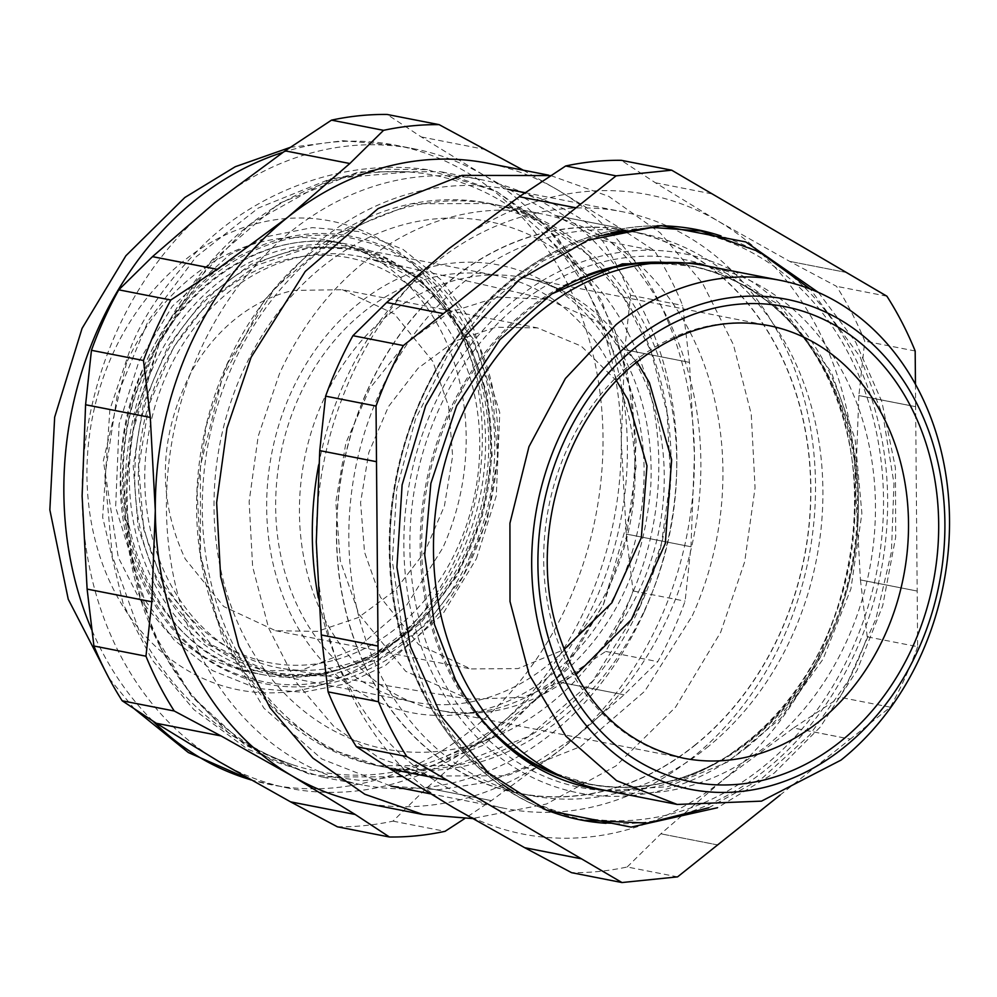 <?xml version="1.0" encoding="UTF-8"?>
<svg xmlns="http://www.w3.org/2000/svg" width="997" height="997" viewBox="0 0 997 997"><rect width="100%" height="100%" fill="white"/><g stroke="black" fill="none" stroke-linecap="round" stroke-linejoin="round"><path stroke-width="0.75" stroke-dasharray="4.99 3.74" d="M780.04 795.132L850.254 739.126L793.5 728.009L722.975 780.078A325.782 267.196 101.1 0 0 855.426 486.897L858.878 395.522L915.632 406.639L917.639 646.692L867.228 636.821A358.359 293.916 -78.9 0 1 839.898 697.289L793.537 727.984L850.279 739.101M917.639 646.692A358.359 293.916 101.1 0 1 890.321 707.172L850.254 739.126M860.411 579.893L917.178 591.047L860.423 579.93L855.426 486.897A325.782 267.196 101.1 0 0 718.314 221.247L655.44 182.787L621.281 160.318M915.458 384.281L915.632 406.676L858.891 395.572M818.387 292.42L855.675 342.071L881.822 401.567L895.406 467.73L895.705 537.022L882.706 605.752L857.121 670.233L820.282 727.037L774.195 773.111L717.479 807.732M677.586 876.862L627.163 866.991A358.359 293.916 -78.9 0 1 571.568 872.674M627.163 866.991L660.874 833.816L722.975 780.078A325.782 267.196 101.1 0 1 453.398 807.595A325.782 267.196 101.1 0 1 316.286 541.944A325.782 267.196 101.1 0 1 448.75 248.776A325.782 267.196 101.1 0 1 718.314 221.247L789.612 261.351L836.483 286.313A358.359 293.916 -78.9 0 1 864.76 341.111L858.891 395.522M717.616 844.933L660.874 833.816L717.641 844.908M890.321 707.172L839.898 697.289M867.228 636.821L860.423 579.93L917.165 591.047M915.171 350.994L864.76 341.111M886.894 296.196L836.483 286.313M846.391 272.48L789.649 261.364L846.366 272.455M655.453 182.775L712.207 193.929M706.424 748.024A286.475 234.956 101.1 0 0 820.269 450.968A286.475 234.956 101.1 0 0 640.909 233.286A286.475 234.956 101.1 0 0 465.287 280.83A286.475 234.956 101.1 0 0 351.455 577.874A286.475 234.956 101.1 0 0 530.803 795.556A286.475 234.956 101.1 0 0 706.424 748.024M694.236 745.631A286.475 234.956 101.1 0 0 808.068 448.588A286.475 234.956 101.1 0 0 628.721 230.905A286.475 234.956 101.1 0 0 453.099 278.437A286.475 234.956 101.1 0 0 339.254 575.481A286.475 234.956 101.1 0 0 518.614 793.176A286.475 234.956 101.1 0 0 694.236 745.631M694.323 745.806A286.687 235.13 101.1 0 0 777.922 349.1A286.687 235.13 101.1 0 0 453.012 278.263A286.687 235.13 101.1 0 0 369.413 674.969A286.687 235.13 101.1 0 0 694.323 745.806M318.654 464.901A304.073 249.387 -78.9 0 1 435.938 262.186A304.073 249.387 -78.9 0 1 622.34 211.725A304.073 249.387 -78.9 0 1 812.717 442.78A304.073 249.387 -78.9 0 1 691.881 758.069A304.073 249.387 -78.9 0 1 505.479 808.53A304.073 249.387 -78.9 0 1 318.305 597.739M577.251 735.624A304.073 249.387 101.1 0 0 698.074 420.335A304.073 249.387 101.1 0 0 507.71 189.28A304.073 249.387 101.1 0 0 321.308 239.741L263.557 301.094L222.044 378.76L200.385 465.948L200.472 555.03L222.306 638.217L263.981 708.256L321.844 759.029L390.849 786.072L438.618 789.736L486.773 782.296L533.557 764.038L577.251 735.624M560.177 719.535A286.687 235.13 101.1 0 0 643.775 322.829A286.687 235.13 101.1 0 0 318.866 251.992A286.687 235.13 101.1 0 0 235.267 648.698A286.687 235.13 101.1 0 0 560.177 719.535M603.148 789.948A267.071 219.041 101.1 0 0 766.867 745.631A267.071 219.041 101.1 0 0 872.998 468.702A267.071 219.041 101.1 0 0 705.789 265.763M603.359 604.444L632.372 504.981L636.136 441.384L627.175 371.258L601.453 300.346L557.236 237.336L496.98 191.636L427.464 169.664L377.065 169.178L329.359 179.809L249.375 224.574L193.63 284.07L158.959 344.227L130.769 438.368L126.046 498.176L132.377 564.439L153.426 632.609L191.287 695.545L244.826 744.909L309.132 773.971L363.02 780.776L415.25 774.096L504.121 730.988L565.835 668.513L603.359 604.444M476.392 558.731L496.294 495.796L499.759 412.596L471.058 320.585L441.459 280.107L402.863 249.312L358.409 231.478L312.285 227.615L268.48 236.301L229.833 254.547L172.394 306.154L138.994 361.176L119.104 424.099L115.64 507.311L144.341 599.322L173.927 639.8L212.535 670.595L256.977 688.428L303.113 692.292L346.919 683.606L385.552 665.36L442.992 613.753L476.392 558.731M135.318 414.465L158.884 344.189L210.155 262.847L279.11 203.363L358.596 171.895L440.425 171.671L495.746 190.876L544.96 225.16L585.451 272.717L615.074 331.016L632.235 396.931L636.036 466.982L626.253 537.408L603.434 604.494L552.164 685.824L483.209 745.307L403.723 776.788L321.894 776.999L273.527 761.197L229.497 733.854L191.561 696.056L161.277 649.321L139.842 595.558L128.114 536.897L126.594 475.731L135.305 414.49M643.925 612.42A308.409 252.939 -78.9 0 1 362.372 784.926A308.409 252.939 -78.9 0 1 199.375 352.115A308.409 252.939 -78.9 0 1 480.915 179.61A308.409 252.939 -78.9 0 1 643.925 612.42M640.46 605.64A286.687 235.13 -78.9 0 1 317.283 742.653A286.687 235.13 -78.9 0 1 227.216 363.668A286.687 235.13 -78.9 0 1 550.406 226.655A286.687 235.13 -78.9 0 1 640.46 605.64M126.544 362.871L103.364 460.676L118.269 557.385L139.343 598.848L168.144 632.671L203.151 657.06L242.495 670.707L300.695 670.557L357.238 648.175L406.278 605.864L442.743 548.014A219.365 179.909 101.1 0 0 326.804 240.165A219.365 179.909 101.1 0 0 126.544 362.871M227.378 363.755L274.998 288.208L339.042 232.962L412.883 203.724L488.891 203.525L540.274 221.346L585.987 253.201L623.599 297.38L651.116 351.53L667.055 412.758L670.582 477.812L661.51 543.24L640.311 605.553L592.679 681.101L528.634 736.347L454.794 765.584L378.785 765.783L327.402 747.962L281.69 716.108L244.078 671.928L216.561 617.791L200.621 556.55L197.094 491.496L206.18 426.068L227.378 363.755M692.329 615.735A286.475 234.956 101.1 0 0 540.91 213.707A286.475 234.956 101.1 0 0 279.397 373.95L258.198 436.25L249.125 501.678L252.64 566.745L268.592 627.973L296.097 682.122L333.708 726.29L379.433 758.144L430.816 775.978L506.812 775.778L580.653 746.541L644.698 691.282L692.329 615.735M550.805 175.597L608.781 196.384L660.263 232.899L702.561 283.223L733.431 344.713L751.24 414.116L755.065 487.782L744.684 561.822L720.657 632.322L675.517 707.222L615.934 765.945L546.431 804.018L472.329 818.549M116.898 331.079A325.782 267.196 -78.9 0 1 214.579 202.914A325.782 267.196 -78.9 0 1 414.303 148.852A325.782 267.196 -78.9 0 1 484.156 175.397A325.782 267.196 -78.9 0 1 621.268 441.048C621.53 498.625 609.927 553.634 586.485 606.051C562.669 658.244 530.105 700.966 488.804 734.216A325.782 267.196 -78.9 0 1 289.08 788.278A325.782 267.196 -78.9 0 1 219.228 761.745A325.782 267.196 -78.9 0 1 82.115 496.095A325.782 267.196 -78.9 0 1 116.898 331.079M362.247 802.61A325.782 267.196 101.1 0 0 561.972 748.548A325.782 267.196 101.1 0 0 659.665 620.383A325.782 267.196 101.1 0 0 694.435 455.367A325.782 267.196 101.1 0 0 557.323 189.717A325.782 267.196 101.1 0 0 487.471 163.184M337.397 826.812A358.359 293.916 101.1 0 0 393.005 821.142L426.728 787.942L488.804 734.216L559.329 682.16L605.727 651.44A358.359 293.916 101.1 0 0 620.533 621.866A358.359 293.916 101.1 0 0 633.058 590.959L626.253 534.08L621.268 441.048L624.72 349.673L630.59 295.262A358.359 293.916 101.1 0 0 602.313 240.464L555.479 215.514L484.156 175.397L421.307 136.95L387.11 114.456M421.307 136.95L486 149.637M523.3 170.2L557.323 189.717L620.196 228.188L555.479 215.514L620.159 228.163L654.356 250.658A358.359 293.916 -78.9 0 1 682.633 305.456L689.438 362.335L694.435 455.367L690.971 546.705L685.101 601.154A358.359 293.916 -78.9 0 1 672.576 632.061A358.359 293.916 -78.9 0 1 657.783 661.634L624.085 694.809L561.972 748.548L491.446 800.616L464.602 818.649M290.563 801.862L355.268 814.499M626.253 534.08L690.971 546.755L626.253 534.031M602.313 240.464L654.356 250.658M630.59 295.262L682.633 305.456M689.438 362.385L624.72 349.71L689.438 362.335M633.058 590.959L685.101 601.154M605.727 651.44L657.783 661.634M559.367 682.135L624.085 694.809L559.329 682.135M491.421 800.641L426.691 787.954L491.446 800.616M393.005 821.142L445.048 831.324M162.037 577.475A206.329 169.228 101.1 0 0 395.871 628.459A206.329 169.228 101.1 0 0 456.04 342.956A206.329 169.228 101.1 0 0 222.194 291.971A206.329 169.228 101.1 0 0 162.037 577.475M159.508 583.133A215.016 176.344 101.1 0 0 403.187 636.26A215.016 176.344 101.1 0 0 465.886 338.731A215.016 176.344 101.1 0 0 222.206 285.603A215.016 176.344 101.1 0 0 159.508 583.133M157.95 584.367L205.968 643.75L270.96 674.072L323.103 674.894L374.373 657.559L420.41 623.536L457.299 575.718L481.925 518.166L492.182 455.754L487.221 393.778L467.431 337.497L419.425 278.113L354.433 247.792L302.278 246.969L251.02 264.305L204.983 298.327L168.094 346.146L143.468 403.698L133.212 466.11L138.172 528.086L157.95 584.367M636.983 361.986L597.029 321.433L547.415 299.287L498.076 297.106L449.261 312.373L405.206 343.766L369.725 388.568L345.897 442.892L335.79 502.027L340.264 560.837L358.945 614.252L405.717 671.317L469.101 699.171L523.413 697.364L575.718 674.882M616.52 380.854L581.226 346.096L537.545 327.913L495.821 327.253L454.806 341.124L417.992 368.342L388.469 406.589L368.778 452.638L360.565 502.575L364.541 552.151L380.368 597.178L418.777 644.685L470.771 668.937L518.079 668.576L563.878 649.695M154.298 583.656A217.196 178.127 101.1 0 0 267.296 673.361A217.196 178.127 101.1 0 0 453.647 575.007A217.196 178.127 101.1 0 0 463.779 336.774A217.196 178.127 101.1 0 0 350.782 247.069A217.196 178.127 101.1 0 0 164.43 345.423A217.196 178.127 101.1 0 0 154.298 583.656M467.506 342.893A209.594 171.895 -78.9 0 1 459.006 570.571A209.594 171.895 -78.9 0 1 282.139 668.451A209.594 171.895 -78.9 0 1 168.854 581.126A209.594 171.895 -78.9 0 1 179.946 349.037A209.594 171.895 -78.9 0 1 362.671 257.214A209.594 171.895 -78.9 0 1 467.506 342.893M146.559 589.825C189.256 676.253 287.398 711.235 369.015 669.112C479.981 619.536 533.756 441.92 471.519 330.605C428.822 244.178 330.68 209.196 249.063 251.319C138.097 300.895 84.321 478.51 146.559 589.825M472.927 338.569L424.909 279.185L359.917 248.864L307.774 248.041L256.503 265.376L210.467 299.399L173.578 347.218L148.952 404.77L138.695 467.194L143.668 529.17L163.446 585.438L211.464 644.835L276.443 675.143L328.599 675.966L379.857 658.631L425.893 624.62L462.782 576.802L487.408 519.238L497.677 456.825L492.705 394.849L472.927 338.569M159.757 645.931A303.674 249.063 101.1 0 0 292.582 764.749A303.674 249.063 101.1 0 0 438.306 759.353A303.674 249.063 101.1 0 0 592.467 300.758A303.674 249.063 101.1 0 0 541.595 231.927A303.674 249.063 101.1 0 0 408.67 171.97A303.674 249.063 101.1 0 0 166.412 326.418A303.674 249.063 101.1 0 0 159.757 645.931M610.114 365.438A217.196 178.127 101.1 0 0 497.117 275.733A217.196 178.127 101.1 0 0 310.777 374.074A217.196 178.127 101.1 0 0 300.633 612.308A217.196 178.127 101.1 0 0 413.643 702.013A217.196 178.127 101.1 0 0 599.982 603.659A217.196 178.127 101.1 0 0 610.114 365.438M627.911 332.4A268.779 220.437 -78.9 0 1 491.471 738.291A268.779 220.437 -78.9 0 1 244.926 637.918A268.779 220.437 -78.9 0 1 294.377 292.981A268.779 220.437 -78.9 0 1 582.884 271.483A268.779 220.437 -78.9 0 1 627.911 332.4M617.853 359.269A228.051 187.037 101.1 0 0 359.394 302.914A228.051 187.037 101.1 0 0 292.894 618.476A228.051 187.037 101.1 0 0 551.353 674.832A228.051 187.037 101.1 0 0 617.853 359.269M342.432 289.703L394.413 313.955L432.835 361.462L448.65 406.489L452.626 456.065L444.413 506.002L424.722 552.051L395.211 590.299L358.384 617.517L317.37 631.388L275.646 630.727L223.664 606.475L185.243 558.968C156.816 497.889 158.872 435.515 191.387 371.831A173.752 142.509 -78.9 0 1 293.43 290.426L342.432 289.703L537.545 327.913M606.039 823.298A300.82 246.72 101.1 0 0 765.335 770.07A300.82 246.72 101.1 0 0 886.445 473.151A300.82 246.72 101.1 0 0 720.993 235.953M657.11 225.771A300.82 246.72 101.1 0 0 653.01 225.821A300.82 246.72 101.1 0 0 512.109 279.472A300.82 246.72 101.1 0 0 390.251 565.386A300.82 246.72 101.1 0 0 539.203 807.034A300.82 246.72 101.1 0 0 542.966 808.629M502.887 784.739A298.215 244.577 -78.9 0 1 511.262 281.229A298.215 244.577 -78.9 0 1 610.974 232.775M623.088 230.519A298.215 244.577 -78.9 0 1 872.911 417.307A298.215 244.577 -78.9 0 1 762.281 767.565A298.215 244.577 -78.9 0 1 513.281 791.419M746.803 747.314A274.723 225.322 101.1 0 0 826.912 367.158A274.723 225.322 101.1 0 0 515.549 299.287A274.723 225.322 101.1 0 0 435.44 679.431A274.723 225.322 101.1 0 0 746.803 747.314M519.238 304.185A269.028 220.649 -78.9 0 1 805.252 339.84A269.028 220.649 -78.9 0 1 745.694 742.927A269.028 220.649 -78.9 0 1 723.199 758.867A269.028 220.649 -78.9 0 1 434.667 663.728A269.028 220.649 -78.9 0 1 519.238 304.185M497.104 737.007A264.23 216.71 -78.9 0 1 527.612 309.332A264.23 216.71 -78.9 0 1 587.632 274.798M665.871 262.473A264.23 216.71 -78.9 0 1 808.517 344.351A264.23 216.71 -78.9 0 1 750.018 740.248A264.23 216.71 -78.9 0 1 727.922 755.913A264.23 216.71 -78.9 0 1 564.938 777.934M474.36 710.363A263.918 216.449 -78.9 0 1 528.996 309.83A263.918 216.449 -78.9 0 1 556.476 290.912M652.599 262.759A263.918 216.449 -78.9 0 1 852.298 444.213A263.918 216.449 -78.9 0 1 751.14 740.248A263.918 216.449 -78.9 0 1 552.749 772.675L589.053 783.954C636.634 792.777 682.933 783.43 727.922 755.913L745.619 742.977C860.673 657.16 891.156 450.569 805.252 339.84L808.517 344.351C777.224 301.892 737.88 275.783 690.485 266.012L652.599 262.759M389.067 314.304A220.449 180.806 -78.9 0 1 524.21 277.714A220.449 180.806 -78.9 0 1 662.232 445.223A220.449 180.806 -78.9 0 1 574.633 673.81A220.449 180.806 -78.9 0 1 439.49 710.4A220.449 180.806 -78.9 0 1 301.468 542.879A220.449 180.806 -78.9 0 1 389.067 314.304M633.319 362.123A220.449 180.806 -78.9 0 1 768.463 325.545L524.21 277.714C555.578 283.647 583.257 301.605 607.248 331.59C620.957 349.262 631.724 370.261 639.551 394.588C648.436 422.703 652.212 452.7 650.867 484.617C644.548 566.657 614.002 630.578 559.217 676.377C519.125 706.861 479.208 718.201 439.49 710.4L683.743 758.231A220.449 180.806 -78.9 0 1 545.72 590.71A220.449 180.806 -78.9 0 1 633.319 362.123M470.484 555.279C429.508 649.845 332.288 704.256 250.671 678.296C140.801 650.891 85.468 486.785 144.901 364.628C185.878 270.062 283.098 215.651 364.715 241.61C474.597 269.003 529.93 433.122 470.484 555.279M145.936 366.659A219.365 179.909 101.1 0 0 261.887 674.508A219.365 179.909 101.1 0 0 462.134 551.815A219.365 179.909 101.1 0 0 346.196 243.966A219.365 179.909 101.1 0 0 145.936 366.659M112.462 354.62A238.906 195.948 -78.9 0 1 381.789 240.439A238.906 195.948 -78.9 0 1 456.838 556.264A238.906 195.948 -78.9 0 1 187.511 670.433A238.906 195.948 -78.9 0 1 112.462 354.62M282.899 152.367A325.782 267.196 -78.9 0 1 396.033 145.275A325.782 267.196 -78.9 0 1 568.228 602.475A325.782 267.196 -78.9 0 1 270.823 784.701A325.782 267.196 -78.9 0 1 250.471 779.704M152.853 721.03A325.782 267.196 -78.9 0 1 91.724 629.78M447.292 780.24L390.55 769.123M581.463 858.803L524.721 847.687M915.632 406.676L858.878 395.572M546.73 810.287L539.203 807.034C453.598 771.304 393.341 672.327 389.628 562.021C384.132 454.271 432.935 341.086 511.511 279.659C555.204 245.25 602.362 227.304 653.01 225.821L661.21 225.646M628.721 230.905L640.909 233.286M518.614 793.176L530.803 795.556M525.145 192.695L622.34 211.725M430.156 793.774L505.479 808.53M427.464 169.664C338.332 157.327 254.609 195.923 205.407 242.919C169.64 278.225 144.877 312.759 131.143 346.507L109.882 409.493L102.641 517.244L123.292 604.282L152.055 659.765L193.829 709.59L247.318 748.971L309.132 773.971M362.372 784.926L321.894 776.999M480.915 179.61L440.425 171.671M242.495 670.719L261.887 674.508C149.525 658.207 86.029 491.484 147.182 366.597C185.068 279.783 270.947 227.603 346.196 243.966L326.804 240.165M488.891 203.525L540.91 213.707M378.785 765.783L430.816 775.978M290.152 147.406L343.118 140.714L396.033 145.275L414.303 148.852M289.08 788.278L250.908 779.941M134.583 709.091L108.947 678.147M555.454 215.526L620.171 228.201M156.379 723.274L221.085 735.936M267.296 673.361L270.96 674.072M350.782 247.069L354.433 247.792M469.101 699.171L282.139 668.451M547.415 299.287L362.671 257.214M292.582 764.749C224.462 740.646 173.341 696.043 139.194 630.939L112.275 555.902L104.934 475.656L117.185 395.56L148.167 320.922L196.11 256.84L258.348 208.024L331.016 178.687L408.67 171.97M359.917 248.864L497.117 275.733M276.443 675.143L413.643 702.013M491.471 738.291L438.306 759.353M582.884 271.483L541.595 231.927M275.646 630.727L470.771 668.937M708.705 807.782L762.456 777.972L809.763 734.901L848.235 680.901L875.927 618.801L891.43 551.852L893.973 483.52L883.367 417.357L860.112 356.814L810.287 289.068M606.413 790.596L667.666 786.733L727.361 762.157L780.651 718.501L823.048 659.142L850.915 588.866L861.894 513.405L855.09 438.992L831.162 371.756L778.757 304.372L709.066 266.411M585.613 820.344C516.284 805.24 463.244 763.303 426.517 694.535L402.414 630.69L392.32 560.825L396.756 488.966L415.462 419.238L447.354 355.642L490.661 301.842L542.966 260.99L601.341 235.541"/><path stroke-width="1.5" d="M915.458 384.281L915.171 350.994A358.359 293.916 101.1 0 0 886.894 296.196L671.691 170.188L616.084 175.858L576.029 207.825L519.275 196.708L448.75 248.776L386.674 302.49L443.416 313.606L576.042 207.812M403.361 345.56L443.416 313.606L386.637 302.515L352.938 335.69L403.361 345.56A358.359 293.916 101.1 0 0 376.031 406.041L325.62 396.158A358.359 293.916 -78.9 0 1 352.938 335.69M390.562 769.148L453.398 807.595L524.696 847.699L581.475 858.828L406.776 756.536A358.359 293.916 101.1 0 1 378.499 701.738L376.031 406.041M376.505 461.723L319.75 450.607L376.505 461.686L319.75 450.607L325.62 396.158M319.75 450.619L316.286 541.944L321.283 634.939L378.037 646.044L321.283 634.939L328.088 691.868L378.499 701.738M581.475 858.828L621.978 882.544L571.568 872.674L524.734 847.712L581.475 858.841M780.04 795.132L677.586 876.862L621.978 882.544M717.479 807.732L631.151 827.111L546.73 810.287L488.243 772.75L441.646 716.756L410.415 646.492L396.906 567.218L402.115 484.891L425.669 405.667L465.798 335.49L519.487 279.621L587.781 240.227L661.21 225.646L745.744 241.922L818.387 292.42M576.054 207.8L519.3 196.721M378.037 646.093L321.296 634.977M406.776 756.536L356.365 746.666A358.359 293.916 -78.9 0 1 328.088 691.868M356.365 746.666L390.525 769.136L447.279 780.252L390.55 769.161M671.691 170.188L621.281 160.318A358.359 293.916 -78.9 0 0 565.673 165.988L519.312 196.683M616.084 175.858L565.673 165.988M318.305 597.739A304.073 249.387 -78.9 0 1 318.654 464.901M779.866 280.269L705.789 265.763A267.071 219.041 101.1 0 0 667.155 262.448A267.071 219.041 101.1 0 0 542.069 310.092A267.071 219.041 101.1 0 0 433.882 563.916A267.071 219.041 101.1 0 0 566.109 778.445A267.071 219.041 101.1 0 0 603.148 789.948L677.212 804.454L616.62 780.688L565.798 736.11L529.195 674.595L510.015 601.515L509.928 523.275L528.958 446.693L565.424 378.486L616.146 324.586A267.071 219.041 101.1 0 1 779.866 280.269A267.071 219.041 101.1 0 1 947.063 483.209A267.071 219.041 101.1 0 1 840.945 760.138L761.484 801.139L677.212 804.454M633.207 340.675A249.699 204.784 -78.9 0 1 916.193 402.364A249.699 204.784 -78.9 0 1 843.387 747.875A249.699 204.784 -78.9 0 1 560.401 686.185A249.699 204.784 -78.9 0 1 633.207 340.675M472.329 818.549L423.264 814.561L364.827 794.273L312.834 758.056L270.062 707.82L238.769 646.243L220.636 576.615L216.636 502.625L226.955 428.224L251.07 357.362L305.232 271.433L378.062 208.61L462.035 175.36L550.805 175.597M150.298 417.382L143.493 360.503A358.359 293.916 -78.9 0 1 156.018 329.596A358.359 293.916 -78.9 0 1 170.823 300.022L217.184 269.327L152.479 256.653L118.768 289.828A358.359 293.916 101.1 0 0 103.975 319.401A358.359 293.916 101.1 0 0 91.45 350.308L85.58 404.757L150.298 417.431L155.295 510.414A325.782 267.196 101.1 0 0 292.408 776.077L221.11 735.973L174.238 710.998A358.359 293.916 -78.9 0 1 145.961 656.2L151.831 601.802L155.295 510.414C155.034 452.837 166.624 397.828 190.066 345.411C213.881 293.218 246.446 250.496 287.747 217.246L349.822 163.533L383.558 130.333A358.359 293.916 -78.9 0 1 439.154 124.65L523.3 170.2M464.602 818.649L445.048 831.324A358.359 293.916 -78.9 0 1 389.441 837.006L355.244 814.512L292.408 776.077A325.782 267.196 101.1 0 0 362.247 802.61L423.251 814.561M548.475 175.123L487.471 163.184A325.782 267.196 101.1 0 0 287.747 217.246L217.184 269.327M349.822 163.533L285.105 150.859L214.579 202.914L152.504 256.628L217.221 269.302M439.154 124.65L387.11 114.456A358.359 293.916 101.1 0 0 331.502 120.139L285.142 150.834L349.86 163.52M85.58 404.757L82.115 496.095L87.113 589.127L93.917 646.006A358.359 293.916 101.1 0 0 122.195 700.804L156.355 723.286L221.072 735.948L156.392 723.299L219.228 761.745L290.526 801.837L355.268 814.499L290.563 801.862L337.397 826.812L389.441 837.006M118.768 289.828L170.823 300.022M331.502 120.139L383.558 130.333M122.195 700.804L174.238 710.998M93.917 646.006L145.961 656.2M151.818 601.764L87.1 589.09L151.831 601.802M85.568 404.732L150.285 417.407M91.45 350.308L143.493 360.503M575.718 674.882L631.388 619.548L665.298 543.49L671.654 459.742L649.359 382.599L636.983 361.986M563.878 649.695L611.921 602.699L641.32 537.682L646.991 465.861L627.948 399.672L616.52 380.854M720.993 235.953A300.82 246.72 101.1 0 0 657.11 225.771M542.966 808.629A300.82 246.72 101.1 0 0 606.039 823.298M610.974 232.775A298.215 244.577 -78.9 0 1 623.088 230.519M513.281 791.419A298.215 244.577 -78.9 0 1 502.887 784.739M587.632 274.798A264.23 216.71 -78.9 0 1 665.871 262.473M564.938 777.934A264.23 216.71 -78.9 0 1 497.104 737.007M556.476 290.912A263.918 216.449 -78.9 0 1 652.599 262.759L667.155 262.448M566.109 778.445L552.749 772.675A263.918 216.449 -78.9 0 1 474.36 710.363M768.463 325.545A220.449 180.806 -78.9 0 1 906.485 493.054A220.449 180.806 -78.9 0 1 818.886 721.641A220.449 180.806 -78.9 0 1 683.743 758.231C620.483 743.737 577.687 698.797 555.354 623.374C529.806 531.538 566.558 415.849 637.731 361.4C679.555 329.16 723.137 317.22 768.463 325.545M840.222 741.743A242.171 198.615 101.1 0 0 910.834 406.639A242.171 198.615 101.1 0 0 636.373 346.806A242.171 198.615 101.1 0 0 565.76 681.911A242.171 198.615 101.1 0 0 840.222 741.743M91.724 629.78A325.782 267.196 -78.9 0 1 98.628 327.502A325.782 267.196 -78.9 0 1 282.899 152.367M250.471 779.704A325.782 267.196 -78.9 0 1 152.853 721.03M507.71 189.28L525.145 192.695M390.849 786.072L430.156 793.774M108.947 678.147L68.232 599.209L49.85 509.866L54.661 417.182L82.066 328.399L125.896 255.743L184.831 197.493L235.28 166.711L290.152 147.406M250.908 779.941L188.321 752.523L134.583 709.091M585.613 820.344L647.365 823.111L708.705 807.782M606.413 790.596L591.869 788.378C533.283 775.94 487.807 739.674 455.467 679.593L434.418 624.346L424.722 554.98L430.854 483.445L456.614 405.841L499.896 339.603L551.74 293.941L622.315 263.869L694.759 262.971L709.066 266.411M601.341 235.541L651.29 227.353L701.016 231.005L759.253 251.743L810.287 289.068"/></g></svg>
